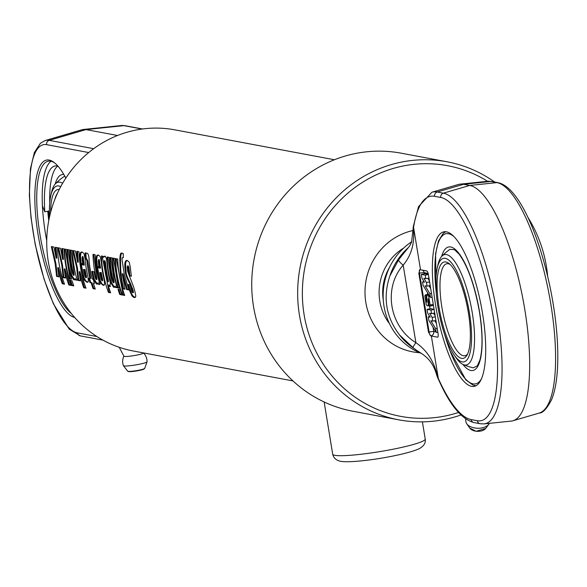 <?xml version="1.0" encoding="UTF-8"?>
<svg xmlns="http://www.w3.org/2000/svg" width="587" height="587" viewBox="0 0 587 587"><rect width="100%" height="100%" fill="white"/><g stroke="black" fill="none" stroke-linecap="round" stroke-linejoin="round"><path stroke-width="0.88" d="M58.854 276.448L57.299 276.154L55.926 263.739L52.067 246.54M64.335 283.726L62.941 283.47L58.414 267.584L57.717 267.753L58.92 276.822L56.616 276.389L55.222 263.886L51.355 246.577L53.967 247.068L56.139 258.207A112.513 107.194 -79.4 0 1 55.325 247.318L57.548 247.736A112.513 107.194 100.6 0 0 64.497 284.159L62.273 283.741A112.513 107.194 -79.4 0 1 57.717 267.753M56.139 258.207L56.851 258.104L56.036 247.288M55.926 263.739L55.222 263.886M57.299 276.154L56.616 276.389M62.941 283.47L62.273 283.741M65.421 277.68L63.866 277.387L62.486 264.972L58.634 247.773M70.902 284.959L69.501 284.695L64.981 268.817L64.276 268.985L65.487 278.055L63.176 277.622L61.782 265.119L57.915 247.809L60.527 248.294L62.706 259.439A112.513 107.194 -79.4 0 1 61.884 248.55L64.115 248.969A112.513 107.194 100.6 0 0 71.056 285.392L68.833 284.974A112.513 107.194 -79.4 0 1 64.276 268.985M62.706 259.439L63.418 259.329L62.604 248.514M62.486 264.972L61.782 265.119M63.866 277.387L63.176 277.622M69.501 284.695L68.833 284.974M73.617 285.465L72.216 285.201L70.491 280.124M71.548 285.48A112.513 107.194 -79.4 0 1 69.816 280.366L72.04 280.784A112.513 107.194 100.6 0 0 73.771 285.898L71.548 285.48L72.216 285.201M71.438 278.803L70.014 278.539L65.318 249.196M69.325 278.774A112.513 107.194 -79.4 0 1 64.599 249.057L66.823 249.475A112.513 107.194 100.6 0 0 71.555 279.192L69.325 278.774L70.014 278.539M74.483 279.566L71.607 275.149L67.989 249.526M77.11 279.867L75.679 279.603L75.4 278.649L73.676 279.779L70.91 275.354A112.513 107.194 -79.4 0 1 67.27 249.563L69.501 249.974A112.513 107.194 100.6 0 0 72.685 273.968L73.397 275.376L74.175 275.164L74.167 273.968L70.983 250.084M74.189 279.764L73.676 279.779L74.358 279.544M75.679 279.603L74.997 279.838A112.513 107.194 -79.4 0 1 74.718 278.876M73.397 275.376L73.47 274.166A112.513 107.194 -79.4 0 1 70.271 250.121L72.495 250.539A112.513 107.194 100.6 0 0 77.22 280.248L74.997 279.838M80.331 280.476L78.775 280.182L77.396 267.767L73.544 250.568M85.812 287.755L84.418 287.491L79.891 271.612L79.194 271.781L80.397 280.85L78.093 280.417L76.692 267.914L72.825 250.598L75.444 251.089L77.616 262.235A112.513 107.194 -79.4 0 1 76.802 251.346L79.025 251.764A112.513 107.194 100.6 0 0 85.973 288.188L83.743 287.769A112.513 107.194 -79.4 0 1 79.194 271.781M77.616 262.235L78.328 262.125L77.513 251.309M77.396 267.767L76.692 267.914M78.775 280.182L78.093 280.417M84.418 287.491L83.743 287.769M101.228 272.537L99.768 272.544A112.513 107.194 100.6 0 0 101.191 279.309L101.918 280.821L102.688 280.608L102.637 279.258A111.765 106.482 -79.4 0 1 101.228 272.537L99.768 272.544M101.918 280.821L101.947 279.449A112.513 107.194 -79.4 0 1 100.524 272.684M104.237 285.113L102.219 284.159L100.333 280.96L97.545 267.547M98.902 266.865L97.42 266.586L96.738 259.579L97.09 256.35L98.3 254.971M97.42 266.586L96.708 266.703A112.513 107.194 -79.4 0 1 96.077 260.613L96.371 256.394L97.09 255.264L98.381 254.985L100.252 256.666L101.302 261.831A112.513 107.194 100.6 0 0 104.126 279.683L104.64 284.379L104.068 285.231L103.18 285.311L100.612 283.213L98.976 278.942A112.513 107.194 -79.4 0 1 96.84 267.665L100.524 268.105L99.196 259.557M99.819 268.23A112.513 107.194 -79.4 0 1 99.064 261.23L98.572 259.615L98.308 261.083A112.513 107.194 100.6 0 0 98.932 267.122L96.708 266.703M131.378 275.905L129.191 275.758A112.513 107.194 -79.4 0 1 128.171 267.268L127.606 265.911L127.262 267.1A112.513 107.194 100.6 0 0 127.709 271.517L133.719 287.226A112.513 107.194 100.6 0 0 134.841 291.247L135.81 295.98L135.582 297.088L134.709 297.58L133.432 297.227L132.002 295.914L129.632 290.851A112.513 107.194 -79.4 0 1 127.929 284.644L130.167 285.062A112.513 107.194 100.6 0 0 131.994 291.68L132.699 292.803L133.447 292.553L133.176 290.572L130.461 283.47C127.511 277.908 126.051 274.078 126.095 271.986L125.552 263.651L126.161 261.354L127.21 260.445M135.421 297.301L133.484 296.508L131.708 294.109L128.626 284.446M129.896 275.626L128.883 267.188L128.179 265.86M130.461 283.47L129.771 283.66C126.807 278.062 125.347 274.21 125.383 272.104A112.513 107.194 -79.4 0 1 124.862 267.364C124.517 262.411 125.325 260.107 127.291 260.459L129.279 262.242L130.409 267.738A112.513 107.194 100.6 0 0 131.422 276.176L129.191 275.758M126.843 260.423L127.291 260.459M132.471 288.276L131.781 288.496L129.771 283.66M133.176 290.572L132.493 290.807L131.781 288.496M132.699 292.803L132.493 290.807M124.892 288.826L123.497 288.562L121.707 279.287L120.702 269.822L120.526 259.535C120.783 254.332 121.428 252.271 122.478 253.349M128.722 289.545L127.32 289.281L122.977 273.762L122.265 273.894L124.98 289.2L122.815 288.797L120.276 273.52L119.814 259.571C120.064 254.332 120.717 252.256 121.758 253.342L123.314 253.628A112.513 107.194 100.6 0 0 123.277 257.7L122.177 257.81L122.015 259.469L124.261 274.239L128.869 289.927L126.638 289.516L122.265 273.894M123.497 288.562L122.815 288.797M127.32 289.281L126.638 289.516M124.539 295.012L123.145 294.747L116.248 258.735M122.478 295.026A112.513 107.194 -79.4 0 1 115.529 258.603L117.752 259.021A112.513 107.194 100.6 0 0 124.701 295.444L122.478 295.026L123.145 294.747M119.682 287.85L118.251 287.579L113.562 258.236M117.569 287.813A112.513 107.194 -79.4 0 1 112.843 258.097L115.067 258.515A112.513 107.194 100.6 0 0 119.792 288.232L117.569 287.813L118.251 287.579M121.854 294.505L120.452 294.248L118.735 289.164M119.785 294.52A112.513 107.194 -79.4 0 1 118.053 289.406L120.276 289.824A112.513 107.194 100.6 0 0 122.008 294.938L119.785 294.52L120.452 294.248M114.37 287.043L111.493 282.626L107.876 257.003M116.996 287.344L115.573 287.08L115.294 286.126L113.57 287.256L110.804 282.831A112.513 107.194 -79.4 0 1 107.164 257.033L109.387 257.451A112.513 107.194 100.6 0 0 112.579 281.444L113.291 282.846L114.069 282.64L114.054 281.444L110.877 257.561M114.083 287.241L113.57 287.256L114.252 287.021M115.573 287.08L114.883 287.307A112.513 107.194 -79.4 0 1 114.604 286.353M113.291 282.846L113.364 281.643A112.513 107.194 -79.4 0 1 110.158 257.598L112.388 258.016A112.513 107.194 100.6 0 0 117.114 287.725L114.883 287.307M107.619 281.885L107.678 280.623A112.513 107.194 -79.4 0 1 104.765 262.191L104.273 260.738L103.994 262.044A112.513 107.194 100.6 0 0 106.922 280.535L107.7 281.885L108.397 281.679L108.375 280.432A111.765 106.482 -79.4 0 1 105.477 262.118L104.89 260.679M110.481 292.377L109.087 292.113L102.189 256.101M110.547 286.331L108.859 285.018L108.169 285.245A112.513 107.194 100.6 0 0 110.642 292.81L108.412 292.392A112.513 107.194 -79.4 0 1 101.47 255.969L103.151 256.284L103.378 257.348L104.633 256.159L105.367 256.57L106.394 258.463L106.907 261.501A112.513 107.194 100.6 0 0 110.356 282.846L109.864 286.566L108.169 285.245M103.378 257.348L105.352 256.123M109.087 292.113L108.412 292.392M97.2 283.822L94.331 279.405L92.541 271.267M99.827 284.13L98.403 283.859L98.124 282.912L96.407 284.042L93.641 279.61A112.513 107.194 -79.4 0 1 91.836 271.421L94.059 271.832A112.513 107.194 100.6 0 0 95.417 278.223L96.129 279.632L96.899 279.427L96.884 278.223L93.707 254.347M96.914 284.027L96.407 284.042L97.09 283.807M98.403 283.859L97.713 284.093A112.513 107.194 -79.4 0 1 97.435 283.139M96.129 279.632L96.187 278.421A112.513 107.194 -79.4 0 1 92.988 254.376L95.211 254.795A112.513 107.194 100.6 0 0 99.944 284.512L97.713 284.093M95.131 288.613L93.729 288.349L91.865 282.633L89.98 282.64A112.513 107.194 -79.4 0 1 88.798 278.355L90.699 278.377L87.61 260.43L86.142 257.964L85.893 252.88M90.669 282.413L89.495 278.157M94.287 283.088L93.414 283.286A112.513 107.194 100.6 0 0 95.285 289.039L93.062 288.621A112.513 107.194 -79.4 0 1 91.183 282.868L89.98 282.64M86.142 257.964L85.431 258.031A112.513 107.194 -79.4 0 1 85.174 252.916L86.582 253.18C88.204 253.085 89.055 255.653 89.121 260.877A112.513 107.194 100.6 0 0 92.232 279.001L93.223 279.185A112.513 107.194 100.6 0 0 94.404 283.47L93.414 283.286M90.002 278.583A112.513 107.194 -79.4 0 1 86.898 260.518L85.431 258.031M91.865 282.633L91.183 282.868M93.729 288.349L93.062 288.621M84.998 269.492L83.545 269.506A112.513 107.194 100.6 0 0 84.961 276.264L85.761 277.776L86.458 277.57L86.414 276.213A111.765 106.482 -79.4 0 1 84.998 269.492L83.545 269.506M85.695 277.776L85.717 276.411A112.513 107.194 -79.4 0 1 84.301 269.646M88.013 282.068L85.988 281.122L84.11 277.915L81.314 264.51M82.672 263.827L81.189 263.548L80.507 256.534L80.859 253.313L82.07 251.933M81.189 263.548L80.478 263.658A112.513 107.194 -79.4 0 1 79.847 257.576L80.14 253.357L80.859 252.219L82.151 251.94L84.022 253.628L85.071 258.794A112.513 107.194 100.6 0 0 87.896 276.638L88.41 281.334L87.837 282.186L86.949 282.266L84.389 280.168L82.745 275.905A112.513 107.194 -79.4 0 1 80.61 264.627L84.301 265.067L82.965 256.519M83.589 265.185A112.513 107.194 -79.4 0 1 82.833 258.185L82.341 256.57L82.077 258.045A112.513 107.194 100.6 0 0 82.701 264.077L80.478 263.658M292.964 380.926L133.381 351.019A112.513 107.194 -79.4 0 1 48.743 220.683A112.513 107.194 -79.4 0 1 174.831 129.844L334.414 159.752M398.749 419.83L352.824 411.223A131.268 125.06 -79.4 0 1 254.083 259.168A131.268 125.06 -79.4 0 1 401.185 153.185L447.111 161.792A131.268 125.06 100.6 0 0 300.008 267.775A131.268 125.06 100.6 0 0 398.749 419.83A131.268 125.06 100.6 0 0 444.014 419.588A131.268 125.06 100.6 0 0 460.942 414.972M547.642 276.139A131.268 125.06 100.6 0 0 527.786 217.19M494.65 182.051A131.268 125.06 100.6 0 0 447.111 161.792M458.513 412.47A127.511 121.487 -79.4 0 1 444.535 416.117A127.511 121.487 -79.4 0 1 304.55 269.154A127.511 121.487 -79.4 0 1 487.599 181.288M419.558 352.699A61.884 58.957 -79.4 0 1 365.085 295.577A61.884 58.957 -79.4 0 1 412.969 230.544M383.304 300.295A46.879 44.663 -79.4 0 1 389.423 267.613M389.504 323.686A50.629 48.237 -79.4 0 1 403.673 248.059M123.916 356.082A9.935 1.071 -9.3 0 0 123.901 356.184L119.249 347.306A13.127 1.416 -9.3 0 0 119.477 347.445L117.782 346.792M119.477 347.445A13.127 1.416 -9.3 0 0 120.012 347.563M123.387 365.657A11.982 1.291 -9.3 0 0 123.417 365.701A11.982 1.291 -9.3 0 0 135.414 364.975A11.982 1.291 -9.3 0 0 147.021 361.841A11.982 1.291 -9.3 0 0 147.029 361.79M123.901 356.184A9.935 1.071 -9.3 0 0 133.887 355.627A9.935 1.071 -9.3 0 0 143.522 352.97A9.935 1.071 -9.3 0 0 143.499 352.912M57.768 166.077A72.759 20.662 -101.1 0 0 49.726 202.786M49.411 210.916L44.81 211.819L42.403 205.78M57.922 166.121A72.759 20.662 -101.1 0 0 55.002 165.989A72.759 20.662 -101.1 0 0 44.81 211.819M48.457 211.1A78.761 22.372 -101.1 0 0 49.169 218.54M117.539 135.494L86.01 129.588A103.136 29.291 -101.1 0 0 83.398 129.47A103.136 29.291 -101.1 0 0 81.909 129.764L45.25 140.52L40.415 143.25L34.398 152.459L30.458 168.645L29.35 195.17L31.016 217.704L35.205 244.486L44.018 279.008L53.432 303.868L69.178 329.087L80.258 335.867A3.749 3.573 100.6 0 1 77.418 332.88A95.923 27.244 78.9 0 1 33.356 233.399A95.923 27.244 78.9 0 1 46.593 144.651A3.749 3.573 -79.4 0 1 49.213 140.352A99.665 28.308 -101.1 0 0 45.25 140.52M47.782 211.232A81.006 23.01 -101.1 0 0 48.75 220.661M51.047 161.278A78.761 22.372 -101.1 0 0 45.368 233.002A78.761 22.372 -101.1 0 0 46.74 240.707M54.606 162.863A78.761 22.372 -101.1 0 0 48.193 161.212A78.761 22.372 -101.1 0 0 39.894 234.081A78.761 22.372 -101.1 0 0 71.306 313.465M74.666 317.457A80.258 22.798 78.9 0 1 38.038 234.272A80.258 22.798 78.9 0 1 53.813 162.247A80.258 22.798 78.9 0 1 65.854 178.059M62.633 183.283A56.235 15.974 -101.1 0 0 60.035 182.205A56.235 15.974 -101.1 0 0 55.442 183.768A56.235 15.974 -101.1 0 0 51.377 192.969L50.702 196.073A52.749 14.983 78.9 0 1 58.825 185.969A52.749 14.983 78.9 0 1 60.732 186.681M64.893 176.313L63.44 176.929A60.916 17.302 78.9 0 1 63.44 176.929A66.573 66.573 0 0 0 55.442 183.768M54.914 199.235A46.879 13.318 78.9 0 1 57.401 193.38M59.265 189.498A49.132 13.956 -101.1 0 0 50.636 212.296M49.565 216.691A52.749 14.983 78.9 0 1 50.702 196.073M465.968 421.972A11.982 6.978 1.1 0 0 466.768 423.785A11.982 6.978 1.1 0 0 475.551 428.106A11.982 6.978 1.1 0 0 488.854 424.21A11.982 6.978 1.1 0 0 489.382 423.352M471.677 386.371A78.761 22.372 78.9 0 1 436.251 309.055A78.761 22.372 78.9 0 1 443.801 231.828A78.761 22.372 78.9 0 1 482.551 313.509A78.761 22.372 78.9 0 1 474.245 386.371A78.761 22.372 78.9 0 1 471.677 386.371M421.092 353.323A62.816 59.852 -79.4 0 1 383.37 301.153A62.816 59.852 -79.4 0 1 411.736 241.712M402.909 254.303L398.639 259.821L389.863 275.971C382.709 297.338 385.93 317.002 399.52 334.957L412.969 347.599M425.083 285.796L429.897 293.654L430.528 297.521L423.117 285.429L422.537 281.885L424.474 282.252L421.914 278.069L421.312 274.393L425.23 275.127L425.81 278.671L423.88 278.304L426.441 282.486L427.043 286.163L425.083 285.796M431.474 293.346L429.897 293.654M429.024 285.774L430.675 288.474M432.105 297.205L430.528 297.521M424.071 281.584L422.537 281.885M428.356 274.356L424.841 273.696L421.312 274.393M428.385 274.503L425.23 275.127M428.965 278.047L425.81 278.671M429.596 281.863L426.441 282.486M427.813 278.275L429.442 280.931M430.198 285.546L427.043 286.163M424.856 296.031A5.628 1.6 78.9 0 1 425.56 294.835A5.628 1.6 78.9 0 1 425.744 294.835L426.345 298.519A1.878 0.536 -101.1 0 0 426.287 298.519A1.878 0.536 -101.1 0 0 426.111 300.361A1.878 0.536 -101.1 0 0 426.954 302.195L426.705 295.738A5.628 1.6 78.9 0 1 427.241 295.151A5.628 1.6 78.9 0 1 428.774 296.773L430.124 304.998A5.628 1.6 78.9 0 1 429.42 306.194A5.628 1.6 78.9 0 1 429.236 306.194L428.635 302.51A1.878 0.536 -101.1 0 0 428.693 302.51A1.878 0.536 -101.1 0 0 428.87 300.676A1.878 0.536 -101.1 0 0 428.026 298.834L428.275 305.291A5.628 1.6 78.9 0 1 427.74 305.878A5.628 1.6 78.9 0 1 426.206 304.264L424.856 296.031M428.547 294.285L425.744 294.835M426.808 298.431L426.345 298.519M429.933 296.545L428.774 296.773M433.279 304.374L430.124 304.998M433.397 305.093A5.628 1.6 78.9 0 1 432.949 305.497A5.628 1.6 78.9 0 1 432.766 305.497L429.589 306.12M429.06 305.137L428.275 305.291M432.164 317.442L432.766 321.118L430.807 320.751L435.62 328.61L436.251 332.477L428.848 320.385L428.261 316.841L430.198 317.207L427.637 313.025L427.035 309.349L430.953 310.083L431.54 313.627L429.603 313.26L432.164 317.442L435.319 316.819M435.921 320.502L432.766 321.118M437.198 328.302L435.62 328.61M434.747 320.729L436.398 323.43M437.829 332.161L436.251 332.477M429.794 316.54L428.261 316.841M434.087 309.312L430.564 308.652L427.035 309.349M434.116 309.459L430.953 310.083M434.696 313.003L431.54 313.627M433.536 313.231L435.165 315.887M437.564 337.18L431.364 336.013A22.504 2.429 -9.3 0 0 430.785 335.933L428.481 332.154L418.839 273.285L419.932 269.697A22.504 2.429 170.7 0 1 420.519 269.785L426.72 270.945A3.749 1.064 78.9 0 1 428.444 274.833L438.085 333.709A3.749 1.064 78.9 0 1 437.689 337.18A3.749 1.064 78.9 0 1 437.564 337.18A3.749 3.573 100.6 0 0 437.821 337.114M436.669 375.02L437.653 377.661A3.749 2.157 -26.5 0 1 437.564 376.693L436.669 375.02C431.394 355.964 419.932 353.668 412.984 347.621A7.499 0.66 -53.3 0 1 415.889 342.669C389.196 326.306 383.017 287.777 403.188 265.119A7.499 1.798 -143.9 0 1 398.639 259.821M437.653 377.661L438.416 379.268A3.749 2.267 -24.1 0 1 438.416 379.261A3.749 2.267 -24.1 0 1 438.313 378.424L437.564 376.693C434.233 361.643 427.006 350.307 415.889 342.669L403.188 265.119C411.443 255.25 414.833 243.194 413.373 228.967L413.571 227.374A128.788 36.577 78.9 0 1 434.585 196.307L440.742 197.467A113.79 32.314 78.9 0 1 493.007 315.468A113.79 32.314 78.9 0 1 477.304 420.732L471.148 419.58A128.788 36.577 78.9 0 1 438.313 378.424L431.364 336.013L430.843 335.918A3.749 3.573 -79.4 0 0 433.771 331.545L433.074 327.289M413.145 227.514A3.749 2.737 11.4 0 0 413.373 228.967L412.954 230.265L413.395 226.105A3.749 2.832 8.9 0 0 413.571 227.374L420.519 269.785M434.585 196.307A3.749 3.573 100.6 0 1 437.205 192.008L463.576 184.296L490.739 181.464A3.749 3.573 -79.4 0 1 491.723 181.5L487.386 181.31A132.523 37.641 78.9 0 1 490.739 181.464L496.903 182.616L469.732 185.448L443.361 193.167L437.205 192.008A132.523 37.641 -101.1 0 0 431.929 192.235L458.205 184.523A135.017 38.346 78.9 0 1 460.149 184.142A135.017 38.346 78.9 0 1 463.576 184.296L469.732 185.448A120.012 34.083 78.9 0 1 523.435 301.725A120.012 34.083 78.9 0 1 513.067 420.732A120.012 34.083 78.9 0 1 511.336 421.077L484.106 423.902A117.525 33.378 -101.1 0 0 496.492 310.024A117.525 33.378 -101.1 0 0 443.361 193.167A3.749 3.573 100.6 0 0 440.742 197.467M413.013 347.636A7.499 0.66 -53.3 0 1 412.984 347.621L410.607 345.787M454.177 354.981L455.974 357.593A56.235 15.974 -101.1 0 0 463.297 364.593A56.235 15.974 -101.1 0 0 464.537 364.967A56.235 15.974 -101.1 0 0 470.752 304.616A56.235 15.974 -101.1 0 0 441.886 256.174A56.235 15.974 -101.1 0 0 437.807 265.39L437.139 268.486A52.749 14.983 78.9 0 1 465.66 295.305A52.749 14.983 78.9 0 1 462.211 361.893A52.749 14.983 78.9 0 1 454.177 354.981A52.749 14.983 78.9 0 1 437.139 268.486M449.855 249.358A60.916 17.302 78.9 0 1 449.869 249.35L454.477 249.651L459.012 254.024C467.92 266.3 474.751 285.7 479.491 312.225C482.697 332.954 482.837 348.905 479.902 360.066L477.363 365.833L473.217 367.858A60.916 17.302 78.9 0 1 473.21 367.858M467.59 353.998A46.879 13.318 78.9 0 1 464.911 355.722A46.879 13.318 78.9 0 1 442.789 312.299A46.879 13.318 78.9 0 1 446.788 263.732A46.879 13.318 78.9 0 1 449.921 264.311M468.404 312.893A49.132 13.956 -101.1 0 0 448.717 263.306A49.132 13.956 -101.1 0 0 440.045 312.842A49.132 13.956 -101.1 0 0 466.856 355.384A49.132 13.956 -101.1 0 0 468.404 312.893M332.697 454.206C333.607 457.999 336.219 460.362 340.533 461.301C352.794 463.635 401.985 456.202 418.81 448.916C423.777 446.274 425.913 442.987 425.223 439.054A46.879 5.063 170.7 0 1 386.444 450.478A46.879 5.063 170.7 0 1 334.854 455.314A46.879 5.063 170.7 0 1 332.697 454.206L324.141 401.97M71.607 275.149L70.91 275.354M74.167 273.968L73.47 274.166M74.094 275.171L73.544 275.332M102.615 280.615L102.05 280.777M102.637 279.258L101.947 279.449M99.673 278.744L98.976 278.942M103.862 285.077L103.18 285.311M96.789 260.54L96.077 260.613M99.775 261.156L99.064 261.23M125.574 267.283L124.862 267.364M126.095 271.986L125.383 272.104M133.374 292.553L132.823 292.759M130.314 290.616L129.632 290.851M134.944 297.264L134.276 297.543M128.883 267.188L128.171 267.268M120.526 259.535L119.814 259.571M111.493 282.626L110.804 282.831M114.054 281.444L113.364 281.643M113.981 282.648L113.438 282.802M108.316 281.679L107.766 281.841M108.375 280.432L107.678 280.623M105.477 262.118L104.765 262.191M94.331 279.405L93.641 279.61M96.884 278.223L96.187 278.421M96.818 279.427L96.268 279.588M87.61 260.43L86.898 260.518M86.384 277.57L85.819 277.739M86.414 276.213L85.717 276.411M83.442 275.707L82.745 275.905M87.632 282.031L86.949 282.266M80.558 257.502L79.847 257.576M83.545 258.111L82.833 258.185M128.37 371.38A7.991 0.866 -9.3 0 0 136.397 370.969A7.991 0.866 -9.3 0 0 144.131 368.797M127.68 371.182L130.468 371.659L136.544 370.947L142.12 369.766L144.725 368.394A8.651 0.932 170.7 0 1 136.345 370.654A8.651 0.932 170.7 0 1 127.68 371.182L123.417 365.701M142.524 128.979L124.906 125.677A3.749 3.573 100.6 0 0 123.923 125.64L86.01 129.588L49.213 140.352L93.685 148.687M124.906 125.677L121.399 125.523A99.665 28.308 78.9 0 1 123.923 125.64L142.069 129.037M96.892 336.527L77.418 332.88M46.593 144.651L88.703 152.547M63.844 174.486A62.978 17.889 -101.1 0 0 55.178 184.047M49.499 217.007A76.508 21.726 78.9 0 1 48.963 211.004M469.754 428.092L476.138 431.291L485.706 428.4A8.651 5.034 -178.9 0 1 476.101 431.218A8.651 5.034 -178.9 0 1 469.754 428.092L466.768 423.785M415.383 349.36A62.816 59.852 -79.4 0 1 399.52 334.957M389.863 275.971A62.816 59.852 -79.4 0 1 408.339 247.648M430.036 308.755L429.611 306.157M427.688 294.417L427.351 292.333M424.313 273.799L424.13 272.669A3.749 0.404 -9.3 0 0 419.485 273.16L429.119 332.029A3.749 0.404 170.7 0 1 433.771 331.545L435.928 331.948M437.851 332.308L437.462 332.235M422.493 270.152A3.749 3.573 -79.4 0 1 424.13 272.669L428.128 273.425M428.481 332.154L429.119 332.029A3.749 1.064 -101.1 0 0 430.843 335.918L430.785 335.933M419.837 269.697A3.749 1.064 -101.1 0 0 419.485 273.16L418.839 273.285M477.304 420.732A3.749 3.573 -79.4 0 0 480.144 423.726L473.98 422.574A3.749 3.573 -79.4 0 1 471.148 419.58M497.886 182.66C518.512 186.644 539.343 234.573 550.694 290.154C556.102 317.706 558.42 342.691 557.65 365.107C557.085 379.642 555.067 391.177 551.589 399.71C546.879 408.684 542.799 413.123 539.336 413.021A117.525 33.378 78.9 0 0 549.491 296.486A117.525 33.378 78.9 0 0 496.903 182.616A3.749 3.573 -79.4 0 1 497.886 182.66L491.723 181.5M462.879 364.41A62.978 17.889 -101.1 0 0 479.601 312.277A62.978 17.889 -101.1 0 0 460.384 255.411A62.978 17.889 -101.1 0 0 441.615 256.468M481.611 378.549A76.508 21.726 78.9 0 1 444.601 334.289M436.126 291.269A76.508 21.726 78.9 0 1 453.582 236.275M425.223 439.054L422.405 421.855M123.351 257.62L122.639 257.634M144.725 368.394L147.021 361.841M147.029 361.687A12.188 12.188 0 0 0 143.514 352.926L143.522 352.97M123.894 356.14A12.188 12.188 0 0 0 123.351 365.554M121.399 125.523L83.398 129.47M102.952 340.122L80.258 335.867M48.853 211.027L49.425 217.322M485.706 428.4L488.854 424.21M465.718 418.92A12.188 12.188 0 0 0 465.953 421.884M428.525 294.256L425.56 294.835M428.884 294.828L427.241 295.151M432.949 305.497L429.42 306.194M429.141 305.6L427.74 305.878M473.98 422.574C461.507 419.243 449.649 404.803 438.416 379.261M480.144 423.726L484.106 423.902M413.395 226.105L418.553 206.617L431.929 192.235M539.336 413.021L513.067 420.732M487.386 181.31L460.149 184.142M412.954 230.265L411.582 242.115C409.418 246.269 411.428 243.965 402.748 254.494M449.877 249.343A66.573 66.573 0 0 0 441.886 256.174M463.26 364.578A66.573 66.573 0 0 0 473.122 367.836M445.658 231.733L443.148 233.457L438.526 240.927L435.576 253.745L436.302 293.676M443.853 332L449.679 350.153L465.843 379.884L473.012 385.109L475.998 385.754"/></g></svg>
